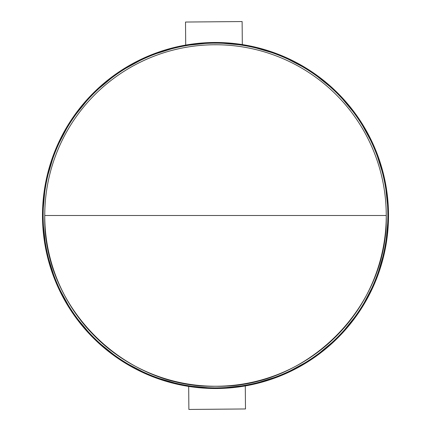 <?xml version="1.0" encoding="UTF-8"?>
<svg xmlns="http://www.w3.org/2000/svg" width="431" height="431" viewBox="0 0 431 431"><rect width="100%" height="100%" fill="white"/><g stroke="black" fill="none" stroke-linecap="round" stroke-linejoin="round"><path stroke-width="0.65" d="M214.002 43.148A172.357 172.357 0 0 0 43.148 216.998A172.357 172.357 0 0 0 216.998 387.852A172.357 172.357 0 0 0 387.852 214.002A172.357 172.357 0 0 0 214.002 43.148M213.997 42.491A173.014 173.014 0 0 1 388.509 213.997A173.014 173.014 0 0 1 217.003 388.509L183.223 385.476L150.683 375.913L120.632 360.187L94.227 338.901L72.489 312.868L56.24 283.097L46.112 250.729L42.491 217.003L45.524 183.223L55.087 150.683L70.813 120.632L92.099 94.227L118.132 72.489L147.903 56.24L180.271 46.112L213.997 42.491L247.777 45.524L280.317 55.087L310.368 70.813L336.773 92.099L358.511 118.132L374.76 147.903L384.888 180.271L388.509 213.997L385.476 247.777L375.913 280.317L360.187 310.368L338.901 336.773L312.868 358.511L283.097 374.76L250.729 384.888L217.003 388.509A173.014 173.014 0 0 1 42.491 217.003A173.014 173.014 0 0 1 213.997 42.491M188.88 409.45L245.487 408.96L245.287 385.928L245.487 408.96L188.88 409.45L188.681 386.424L188.88 409.45L245.487 408.96M185.513 22.04L185.713 45.072L185.513 22.04L242.12 21.55L185.513 22.04M242.319 44.576L242.12 21.55L242.319 44.576M215.5 44.749A170.751 170.751 0 0 1 386.251 215.5A170.751 170.751 0 0 1 215.5 386.251C306.737 388.6 388.6 306.737 386.251 215.5A170.751 170.751 0 0 1 215.5 386.251A170.751 170.751 0 0 1 44.749 215.5C42.4 306.737 124.263 388.6 215.5 386.251A170.751 170.751 0 0 1 44.749 215.5A170.751 170.751 0 0 1 215.5 44.749A170.751 170.751 0 0 1 386.251 215.5L44.749 215.5L386.251 215.5A170.751 170.751 0 0 0 215.5 44.749A170.751 170.751 0 0 0 44.749 215.5A170.751 170.751 0 0 1 215.5 44.749"/></g></svg>
